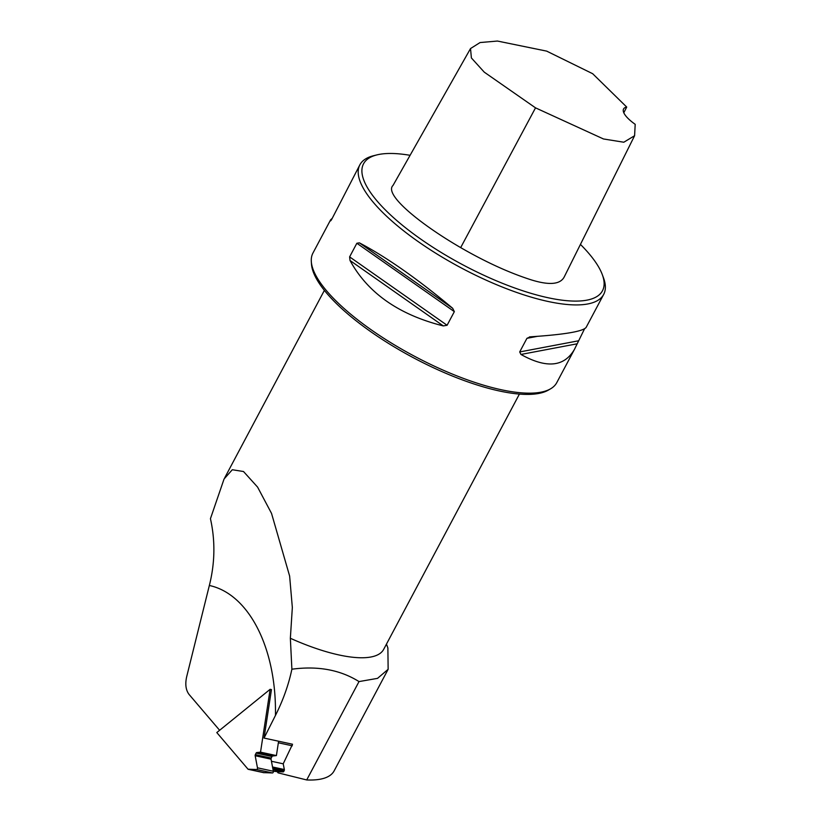 <?xml version="1.0" encoding="UTF-8"?>
<svg xmlns="http://www.w3.org/2000/svg" width="821" height="821" viewBox="0 0 821 821"><rect width="100%" height="100%" fill="white"/><g stroke="black" fill="none" stroke-linecap="round" stroke-linejoin="round"><path stroke-width="1.23" d="M387.881 648.077L388.138 669.31L334.126 770.888A120.112 37.828 -152 0 1 306.705 779.95L278.103 772.869L277.026 771.607L283.142 771.904A1.108 0.647 -77.8 0 0 283.789 771.381L284.179 770.632A1.108 0.647 -77.8 0 0 284.343 769.534L283.214 763.817L292.533 744.237L264.044 738.069L275.445 715.44C276.646 648.436 248.968 593.942 209.345 585.486L186.624 676.935C185.033 684.303 185.833 690.112 189.025 694.392L219.628 730.28M278.103 772.869L278.699 771.689M270.14 689.312L216.795 732.568L248.116 769.298A1.108 0.647 102.2 0 1 248.373 769.226L256.614 769.513A1.16 0.677 -77.8 0 0 257.466 767.82L255.177 755.741A1.108 0.647 102.2 0 1 255.341 754.653L256.121 753.093A1.108 0.647 102.2 0 1 256.716 752.57L260.524 752.159L270.14 689.312L271.453 689.599L264.044 738.069M410.09 155.313A135.291 42.61 28 0 0 376.962 154.882A135.291 42.61 28 0 0 463.013 264.906A135.291 42.61 28 0 0 602.337 274.717A135.291 42.61 28 0 0 600.5 270.468A135.291 42.61 28 0 0 580.437 244.401M634.592 135.722L564.448 276.492C560.702 284.466 549.577 285.575 531.095 279.817C509.143 272.788 485.673 262.043 460.673 247.614C419.654 223.835 383.633 194.218 393.043 185.413L470.525 48.552L471.387 57.952L484.267 72.156L535.518 107.849L603.466 138.965L623.806 142.228L634.592 135.722L635.197 124.32A27.606 8.692 -152 0 1 623.57 108.977A27.606 8.692 -152 0 1 626.721 107.069L592.68 73.716L546.683 51.128L497.454 41.05L480.08 42.548L470.525 48.552M275.456 715.43C283.153 700.139 288.633 684.724 291.886 669.207L290.357 638.276L292.338 607.468L289.628 576.065L271.535 513.412L257.599 487.12L243.509 471.521L232.302 469.735L224.071 478.982L210.443 518.677C215.359 540.69 214.999 562.96 209.355 585.476M291.886 669.207C317.881 665.718 340.253 669.844 359.013 681.584L306.705 779.95M388.138 669.31L377.537 678.362L359.013 681.584M519.416 394.08L383.674 649.36A110.445 34.78 -152 0 1 290.357 638.276M550.593 388.805L548.366 390.098A136.676 43.041 -152 0 1 426.869 364.616A136.676 43.041 -152 0 1 315.11 276.215A136.676 43.041 -152 0 1 311.487 264.146L311.313 261.581A138.051 43.472 28 0 0 314.977 273.773A138.051 43.472 28 0 0 427.864 363.067A138.051 43.472 28 0 0 550.593 388.805A138.051 43.472 28 0 0 556.761 382.648L574.443 349.387C564.243 366.977 546.406 368.67 520.955 354.456L519.693 351.942L526.938 338.324L530.325 336.826C564.53 334.578 583.146 331.417 586.153 327.363L603.681 294.411A138.051 43.472 28 0 0 603.548 278.001L602.337 274.717M376.962 154.882L373.565 155.723A138.051 43.472 28 0 0 359.885 164.785L331.427 219.884L330.565 220.911L330.658 219.761L312.965 253.022A138.051 43.472 28 0 0 311.313 261.581M529.473 336.918L530.325 336.826M584.552 328.8L574.443 349.387M330.658 219.761L332.259 218.324M359.393 242.852C386.701 257.26 417.797 279.078 452.669 308.286L454.341 311.641L447.096 325.27L443.299 325.916C398.821 314.751 367.726 292.943 350.013 260.483L349.613 256.881L356.858 243.252L359.393 242.852L452.669 308.286M359.885 164.785A138.051 43.472 28 0 0 461.371 267.985A138.051 43.472 28 0 0 603.681 294.411M623.796 112.744L626.721 107.069M260.524 752.159L276.4 755.587L272.582 756.008A1.108 0.647 -77.8 0 0 271.997 756.531L271.207 758.081A1.108 0.647 -77.8 0 0 271.043 759.168L273.342 771.258L277.026 771.607M276.4 755.587L278.596 741.219L278.36 742.779L292.297 745.796M271.443 761.272L283.214 763.817M257.466 767.82L273.342 771.258A1.16 0.677 102.2 0 1 272.49 772.951L264.239 772.664A1.108 0.647 -77.8 0 0 263.982 772.735L248.116 769.298M526.938 338.324L537.355 336.343M519.693 351.942L578.138 340.869M520.955 354.456L576.865 343.855M454.341 311.641L356.858 243.252M447.096 325.27L349.613 256.881M443.299 325.916L350.013 260.483M460.673 247.614L535.518 107.849M273.054 769.729L283.142 771.904M272.921 769.031L283.789 771.381M272.746 768.158L284.179 770.632M272.531 766.978L284.343 769.534M256.716 752.57L272.582 756.008M256.121 753.093L271.997 756.531M255.341 754.653L271.207 758.081M255.177 755.741L271.043 759.168M256.614 769.513L272.49 772.951M248.373 769.226L264.239 772.664M386.465 644.116L387.923 648.067M224.697 477.853L324.377 290.377"/></g></svg>
